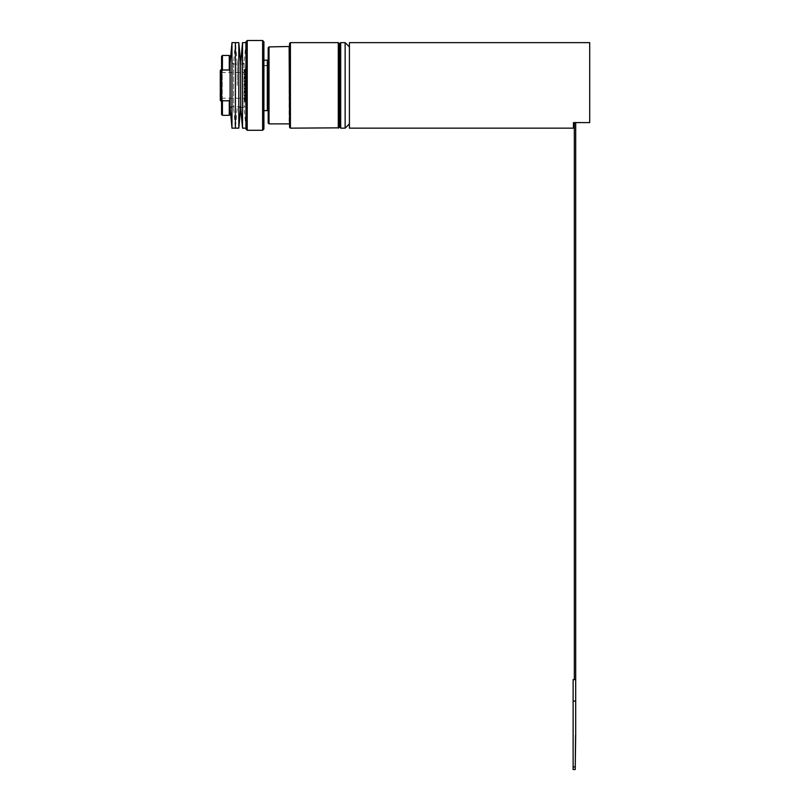 <?xml version="1.0" encoding="UTF-8"?>
<svg xmlns="http://www.w3.org/2000/svg" width="810" height="810" viewBox="0 0 810 810"><rect width="100%" height="100%" fill="white"/><g stroke="black" fill="none" stroke-linecap="round" stroke-linejoin="round"><path stroke-width="0.61" stroke-dasharray="4.05 3.04" d="M263.908 60.203L263.908 110.626L263.908 60.203L263.908 65.772L266.895 65.772L263.908 65.772L263.908 60.203L267.32 60.203L267.32 110.626M267.32 64.061L267.32 106.768L267.32 64.061M263.908 51.87L263.908 118.918L263.908 51.87L263.22 51.192L263.22 119.597L262.622 119.597L262.622 51.192L262.622 119.597L263.908 120.882L263.908 49.906L263.908 120.882M246.797 72.657L246.797 98.223L246.797 72.657M245.946 129.003L245.946 41.786M245.946 85.394L245.946 42.636L245.946 85.394M263.908 41.786L263.908 129.003M247.232 40.5L247.232 130.288M262.622 130.288L262.622 40.5M245.946 114.898L245.946 55.89L245.946 114.898L246.797 114.898L246.797 55.89L246.797 114.898M246.797 55.89L245.946 55.89M221.576 69.144L222.213 68.506L222.213 102.283L222.213 68.506L221.576 67.868L221.576 102.921L221.576 67.868M221.576 114.473L221.576 99.073L222.426 100.815L229.27 100.815L230.121 99.073L230.121 114.473M230.121 99.073L230.121 71.715L229.27 69.974L222.426 69.974L221.576 71.715L221.576 56.315M230.121 56.315L230.121 71.715M230.121 85.394C230.121 56.832 230.121 56.832 230.121 85.394C230.121 113.957 230.121 113.957 230.121 85.394L230.121 63.16L230.121 85.394M221.576 71.715L221.576 99.073M246.372 67.868L246.372 102.921L246.372 67.868L244.66 69.579L244.66 101.209L244.66 69.579L245.177 70.095L245.177 100.703L245.177 70.095L245.481 100.572L245.481 70.217L246.372 70.217L246.372 100.572L246.797 69.792L246.797 100.997L246.797 69.792M246.372 64.871L246.372 105.918L246.372 64.871L245.521 64.02L245.521 106.768L245.521 64.02L230.121 64.02L230.121 106.768L230.121 64.02M230.121 106.768L245.521 106.768L246.372 105.918M222.426 100.815L222.426 115.324M222.426 55.465L222.426 69.974M229.27 115.324L229.27 100.815M229.27 69.974L229.27 55.465M221.15 72.657L221.15 98.223L221.15 72.657M268.181 64.172L268.181 106.768L268.181 64.172M220.29 100.359L220.29 70.43M220.29 98.982L220.29 71.715L220.29 98.982M268.181 123.019L268.181 47.77M589.71 42.636L589.71 122.593L573.46 122.593L573.46 128.152M349.414 42.636L349.414 128.152M349.414 51.202L349.414 123.879L349.414 51.202M575.687 122.593L574.32 122.593L575.687 122.593L575.687 701.085L573.115 701.085L573.115 679.61L575.687 679.61M574.32 122.593L574.32 679.61M573.115 769.5L573.115 701.085M575.687 701.085L575.252 769.5M575.556 735.298L575.252 768.649M340.696 42.636L340.696 128.152M339.835 127.291L339.835 43.497M345.141 128.152L345.141 42.636M339.835 50.068L339.835 125.155L339.835 50.068M338.296 50.828L338.296 124.305L338.296 50.828M289.555 80.737L289.555 124.305L289.555 80.737M338.296 128.152L338.296 42.636M339.157 43.497L339.157 127.291M269.031 46.909L269.031 123.879M289.555 127.291L289.555 43.497M290.415 42.636L290.415 128.152M339.157 124.872L339.157 45.633L339.157 124.872M237.249 85.394L237.249 63.16L237.249 85.394M245.946 42.636L244.094 63.16L244.094 107.629L244.094 63.16L240.671 63.16L240.671 107.629L240.671 63.16L237.249 63.16L235.396 42.636L235.396 128.152L235.396 42.636L233.543 63.16L233.543 107.629L233.543 63.16L230.121 63.16M238.818 42.636L238.818 128.152M231.974 128.152L231.974 42.636M242.524 128.152L242.524 42.636M263.908 118.918L263.22 119.597L263.22 51.192L262.622 51.192L263.908 49.906M573.115 766.938L575.252 766.938M338.985 50.828L338.985 124.305L338.985 50.828M289.13 46.909L289.13 123.879M267.32 65.296L263.908 65.721M221.576 101.645L222.213 102.283L221.576 102.921M246.797 100.997L245.481 100.572L244.66 101.209L246.372 102.921M246.797 72.566L221.15 72.566L220.29 71.715M246.797 98.223L221.15 98.223L220.29 99.073M339.157 45.633L338.296 46.484L339.157 46.464M339.157 125.155L338.296 124.305L339.157 124.325M245.946 128.152L244.094 107.629L237.249 107.629L235.396 128.152L233.543 107.629L230.121 107.629"/><path stroke-width="1.21" d="M263.908 110.626L267.32 110.626L267.32 60.203L263.908 60.203M247.232 40.5L245.946 41.786L245.946 129.003L247.232 130.288L247.232 40.5L262.622 40.5L262.622 130.288L263.908 129.003L263.908 41.786L262.622 40.5M229.27 115.324L230.121 114.473L230.121 99.073L229.27 100.815L229.27 115.324L222.426 115.324L222.426 100.815L221.576 99.073L221.576 114.473L222.426 115.324M230.121 71.715L230.121 56.315L229.27 55.465L229.27 69.974L230.121 71.715L230.121 99.073M221.576 99.073L221.576 71.715L222.426 69.974L222.426 55.465L221.576 56.315L221.576 71.715M229.27 100.815L222.426 100.815M222.426 69.974L229.27 69.974M221.576 69.144L220.29 70.43L220.29 100.359L221.576 101.645M269.031 46.909L268.181 47.77L268.181 123.019L269.031 123.879L269.031 46.909L289.555 46.484M589.71 122.593L589.71 42.636L349.414 42.636L349.414 128.152L573.46 128.152L573.46 122.593L589.71 122.593M574.32 122.593L574.32 679.61L575.687 679.61L575.687 735.298L575.252 766.938L573.115 766.938L573.115 769.5L575.252 769.5L573.115 769.5M575.687 122.593L575.687 679.61M574.32 679.61L573.115 679.61L573.115 701.085L575.687 701.085M573.115 701.085L573.115 766.938M575.252 768.649L575.556 735.298M575.252 769.5L575.252 766.938M340.696 128.152L340.696 42.636L339.835 43.497L339.835 127.291L340.696 128.152L345.141 128.152L345.141 42.636L340.696 42.636M338.296 127.848L290.415 128.152L290.415 42.636L338.296 42.636L338.296 127.848M338.296 128.152L339.157 127.291L339.157 43.497L338.296 42.636M290.415 42.636L289.555 43.497L289.555 127.291L290.415 128.152M238.818 42.636L240.671 63.16L242.524 42.636L242.524 128.152L240.671 107.629L240.671 63.16L240.671 107.629L238.818 128.152L238.818 42.636L235.396 42.636L235.396 85.394L235.396 42.636L231.974 42.636L231.974 128.152L235.396 128.152L235.396 85.394L235.396 128.152L238.818 128.152M289.555 124.305L289.13 46.909M247.232 130.288L262.622 130.288M229.27 55.465L222.426 55.465M268.181 64.02L267.32 64.02M268.181 106.768L267.32 106.768M349.414 46.909L345.141 42.636M349.414 123.879L345.141 128.152M338.985 46.484L339.835 45.633M338.985 124.305L339.835 125.155M289.13 123.879L269.031 123.879M230.121 107.629L231.974 128.152M230.121 63.16L231.974 42.636M242.524 128.152L245.946 128.152M242.524 42.636L245.946 42.636"/></g></svg>
